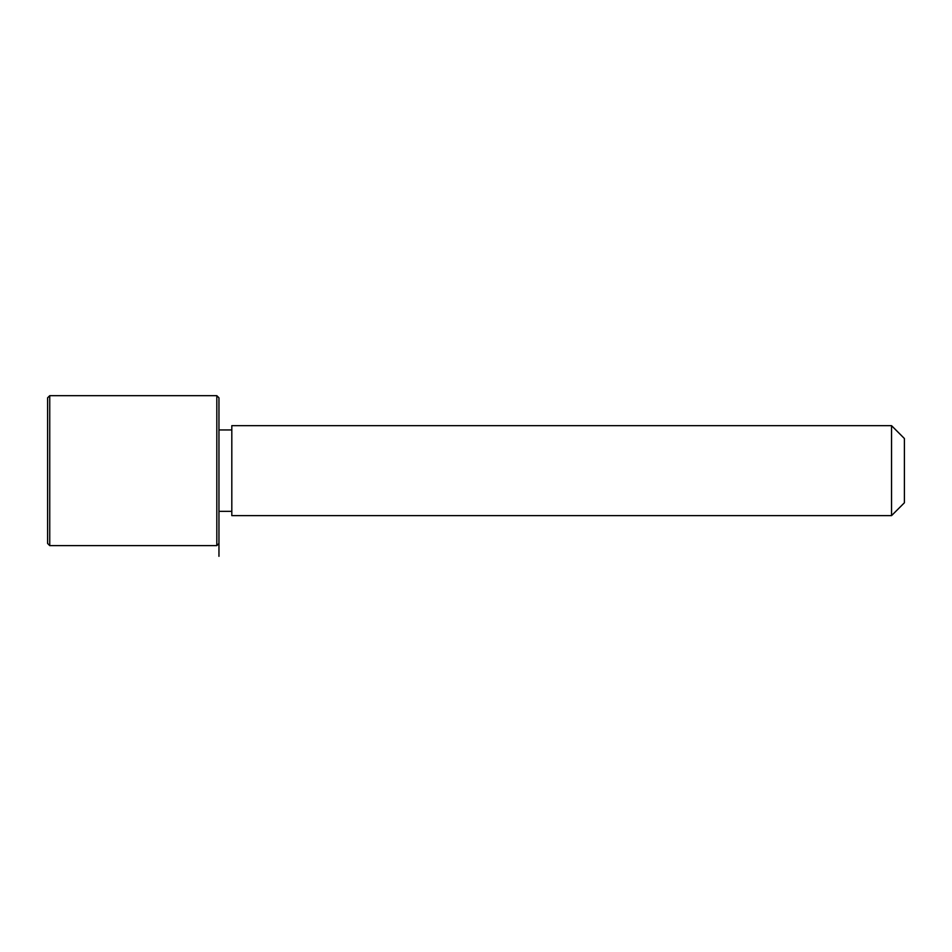 <?xml version="1.0" encoding="UTF-8"?>
<svg xmlns="http://www.w3.org/2000/svg" width="952" height="952" viewBox="0 0 952 952"><rect width="100%" height="100%" fill="white"/><g stroke="black" fill="none" stroke-linecap="round" stroke-linejoin="round"><path stroke-width="1.43" d="M231.812 515.627L231.812 425.663L891.548 425.663L891.548 515.627L231.812 515.627M891.548 515.627L904.4 502.775L904.4 438.515L891.548 425.663M216.818 545.615L218.96 543.473L218.96 397.817L216.818 395.675L49.742 395.675L49.742 545.615L216.818 545.615L216.818 395.675M49.742 545.615L47.6 543.473L47.6 397.817L49.742 395.675M231.812 511.343L218.96 511.343L218.96 556.325M231.812 429.947L218.96 429.947"/></g></svg>
